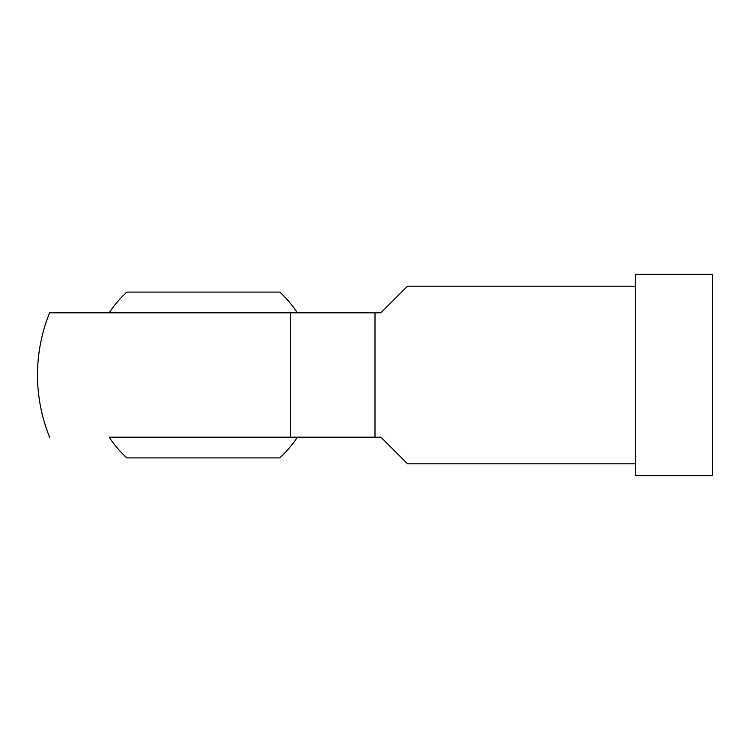 <?xml version="1.0" encoding="UTF-8"?>
<svg xmlns="http://www.w3.org/2000/svg" width="750" height="750" viewBox="0 0 750 750"><rect width="100%" height="100%" fill="white"/><g stroke="black" fill="none" stroke-linecap="round" stroke-linejoin="round"><path stroke-width="1.12" d="M297.403 437.175L109.172 437.175A112.8 112.8 0 0 0 126.797 457.894L279.788 457.894A112.8 112.8 0 0 0 297.403 437.175M203.287 312.825L297.403 312.825A112.8 112.8 0 0 0 279.788 292.106L126.797 292.106A112.8 112.8 0 0 0 109.172 312.825L49.603 312.825A165.787 165.787 0 0 0 37.5 375C37.538 353.503 41.569 332.775 49.603 312.825L375 312.825L375 437.175L380.925 437.175L407.569 463.819L635.522 463.819M375 437.175L109.172 437.175M712.5 274.341L712.5 475.659L635.522 475.659L635.522 274.341L712.5 274.341M375 312.825L380.925 312.825L407.569 286.181L635.522 286.181M290.4 312.825L290.4 437.175M37.5 375A165.787 165.787 0 0 0 49.603 437.175"/></g></svg>
